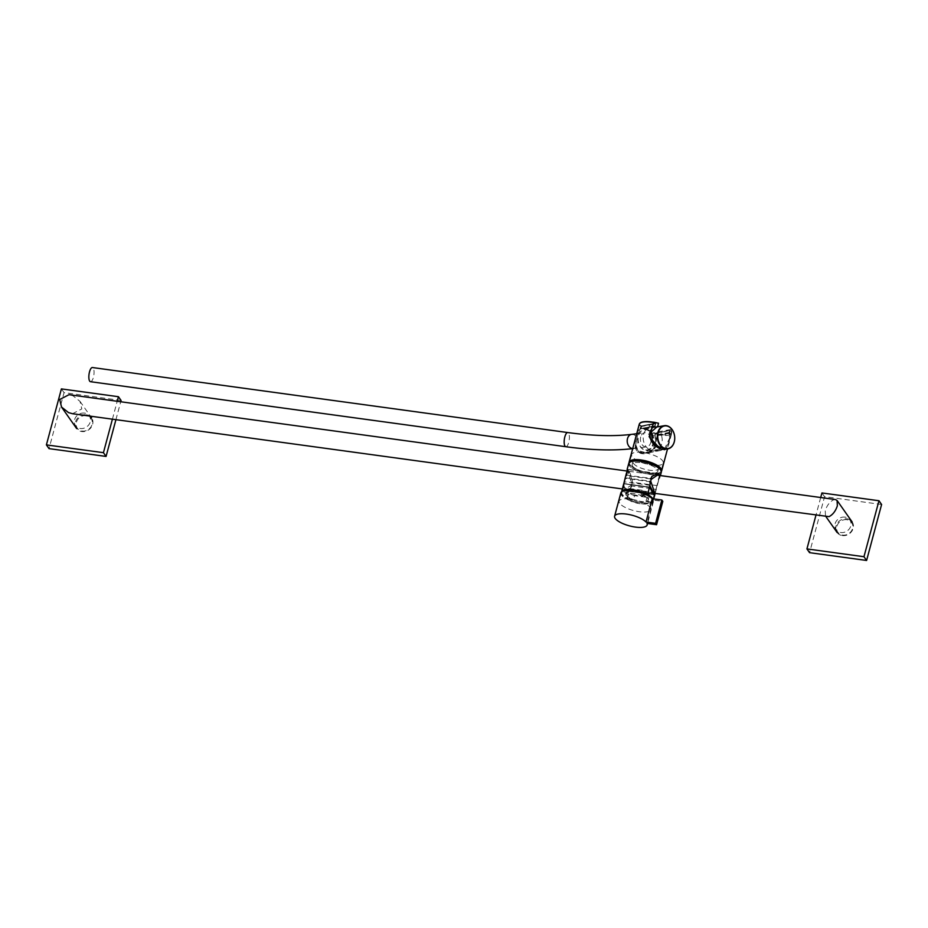 <?xml version="1.0" encoding="UTF-8"?>
<svg xmlns="http://www.w3.org/2000/svg" width="928" height="928" viewBox="0 0 928 928"><rect width="100%" height="100%" fill="white"/><g stroke="black" fill="none" stroke-linecap="round" stroke-linejoin="round"><path stroke-width="0.7" stroke-dasharray="4.64 3.48" d="M648.579 429.908A10.742 7.923 82.9 0 0 644.438 429.165A10.742 7.923 82.9 0 0 638.081 438.329A10.742 7.923 82.9 0 0 643.51 449.639A10.742 7.923 82.9 0 0 647.071 450.463A10.742 7.923 82.9 0 0 653.973 441.612A10.742 7.923 82.9 0 0 648.579 429.908M643.29 449.187A10.196 7.517 -97.1 0 1 638.522 435.87A10.196 7.517 -97.1 0 1 648.104 430.453A10.196 7.517 -97.1 0 1 652.871 443.77A10.196 7.517 -97.1 0 1 643.29 449.187M90.492 381.698A7.146 2.448 97.8 0 0 93.682 376.188A7.146 2.448 97.8 0 0 93.206 368.08A7.146 2.448 97.8 0 0 92.429 367.534M640.691 436.972A7.146 5.278 82.9 0 0 646.572 446.913A7.146 5.278 82.9 0 0 650.702 442.668A7.146 5.278 82.9 0 0 644.821 432.726A7.146 5.278 82.9 0 0 640.691 436.972M842.357 535.595A9.187 8.097 -35.1 0 0 851.718 531.396A9.187 8.097 -35.1 0 0 852.136 521.919A9.187 8.097 -35.1 0 0 846.858 518.798A9.187 8.097 -35.1 0 0 837.497 522.998A9.187 8.097 -35.1 0 0 837.091 532.486A9.187 8.097 -35.1 0 0 842.357 535.595M835.502 499.542L833.541 499.844C829.748 501.816 826.976 505.412 825.236 510.62L825.491 515.968L827.08 516.942M72.477 413.714L81.815 408.935L80.005 401.372L73.01 395.804L69.043 394.69M86.339 414.77A9.187 8.097 144.9 0 1 91.605 417.878A9.187 8.097 144.9 0 1 91.199 427.356A9.187 8.097 144.9 0 1 81.838 431.555A9.187 8.097 144.9 0 1 76.56 428.446A9.187 8.097 144.9 0 1 76.966 418.957A9.187 8.097 144.9 0 1 86.339 414.77M845.002 517.128A8.422 7.424 -35.1 0 0 836.43 520.979A8.422 7.424 -35.1 0 0 836.047 529.668A8.422 7.424 -35.1 0 0 840.884 532.521A8.422 7.424 -35.1 0 0 849.468 528.682A8.422 7.424 -35.1 0 0 849.839 519.982A8.422 7.424 -35.1 0 0 845.002 517.128M846.812 519.703A8.422 7.424 -35.1 0 0 838.228 523.543A8.422 7.424 -35.1 0 0 837.856 532.243A8.422 7.424 -35.1 0 0 842.682 535.096A8.422 7.424 -35.1 0 0 851.266 531.245A8.422 7.424 -35.1 0 0 851.649 522.545A8.422 7.424 -35.1 0 0 846.812 519.703M881.6 504.496L824.563 496.689L809.564 552.67M821.93 492.942L824.563 496.689M820.7 497.512L815.898 515.411M84.483 413.099A8.422 7.424 -35.1 0 0 75.899 416.939A8.422 7.424 -35.1 0 0 75.528 425.639A8.422 7.424 -35.1 0 0 80.353 428.492A8.422 7.424 -35.1 0 0 88.937 424.641A8.422 7.424 -35.1 0 0 89.308 415.953A8.422 7.424 -35.1 0 0 84.483 413.099M86.281 415.663A8.422 7.424 -35.1 0 0 77.697 419.514A8.422 7.424 -35.1 0 0 77.326 428.202A8.422 7.424 -35.1 0 0 82.163 431.056A8.422 7.424 -35.1 0 0 90.747 427.205A8.422 7.424 -35.1 0 0 91.118 418.516A8.422 7.424 -35.1 0 0 86.281 415.663M115.93 419.665L120.721 401.766M112.416 419.178L117.206 401.279M121.069 400.455L64.032 392.648L49.033 448.63M61.399 388.902L64.032 392.648M633.395 463.374A13.282 4.315 -165 0 0 647.025 469.8A13.282 4.315 -165 0 0 658.59 468.501A13.282 4.315 -165 0 0 658.114 466.761A13.282 4.315 -165 0 0 644.496 460.334A13.282 4.315 -165 0 0 632.931 461.634A13.282 4.315 -165 0 0 633.395 463.374M632.652 466.169A13.282 4.315 -165 0 0 646.271 472.596A13.282 4.315 -165 0 0 657.836 471.296A13.282 4.315 -165 0 0 657.372 469.556A13.282 4.315 -165 0 0 643.742 463.13A13.282 4.315 -165 0 0 632.188 464.429A13.282 4.315 -165 0 0 632.652 466.169M628.732 463.501A16.855 5.487 -165 0 0 629.323 465.717A16.855 5.487 -165 0 0 646.619 473.872A16.855 5.487 -165 0 0 661.293 472.224M655.168 493.429L659.947 475.519M653.706 498.893L652.941 501.746L648.637 501.166L648.011 503.498L630.646 501.12A13.282 4.315 -165 0 0 648.011 503.498M630.646 501.12L631.272 498.788L626.957 498.197A16.855 5.487 -165 0 0 652.941 501.746M626.957 498.197L629.393 489.126C635.738 484.857 630.448 473.013 628.152 470.102L627.096 469.591M655.365 492.675L629.393 489.126M631.272 498.788A13.282 4.315 -165 0 0 648.637 501.166M650.238 485.379L624.254 481.818M647.234 494.369L643.498 493.858A13.282 4.315 -165 0 0 626.133 491.48L622.41 490.97M643.498 493.858L642.872 496.19L625.507 493.812L626.133 491.48M642.872 496.19A13.282 4.315 -165 0 0 625.507 493.812M663.265 462.237A16.344 5.313 -165 0 0 647.721 453.351A16.344 5.313 -165 0 0 631.655 454.534A16.344 5.313 -165 0 0 631.62 455.3A16.344 5.313 -165 0 0 647.176 464.186A16.344 5.313 -165 0 0 663.23 463.002A16.344 5.313 -165 0 0 663.265 462.237M660.829 471.343A16.344 5.313 -165 0 0 645.273 462.446A16.344 5.313 -165 0 0 629.219 463.64A16.344 5.313 -165 0 0 629.184 464.394A16.344 5.313 -165 0 0 644.74 473.28A16.344 5.313 -165 0 0 660.794 472.097A16.344 5.313 -165 0 0 660.829 471.343M671.512 431.694L669.842 430.824L669.227 433.283A12.969 10.196 -101 0 1 670.132 437.761L671.408 431.45L670.248 437.854L666.432 449.036M653.3 422.553L655.354 423.18L641.538 425.848L639.23 425.279L637.675 431.056C635.529 437.076 632.014 449.338 639.369 452.771C646.039 456.518 659.321 449.349 656.177 440.58L657.72 434.814L655.91 433.26L669.726 430.58L671.408 431.45A16.344 5.313 15 0 1 667.998 434.582A16.344 5.313 15 0 1 657.592 434.118L655.945 440.51A12.969 10.196 79 0 0 655.04 436.021L655.644 433.573L657.326 434.443M655.887 440.464L654.008 448.758L646.027 453.154L638.812 451.971L635.529 446.09L638.162 431.334A12.667 9.953 -101 0 1 640.888 428.817L654.704 426.149A12.667 9.953 79 0 0 651.978 428.655L649.24 435.824L652.732 442.749L664.309 449.604L669.703 437.796A12.667 9.953 79 0 0 668.821 433.411L655.006 436.09A12.667 9.953 -101 0 1 655.887 440.464L655.887 440.464M639.334 425.372L641.283 426.172L640.587 428.585A12.969 10.196 79 0 0 637.791 431.149L639.23 425.279A16.855 5.487 -165 0 1 639.23 424.316M653.788 422.553L651.978 428.4A12.969 10.196 -101 0 1 654.774 425.836L655.47 423.423L653.672 422.31A16.344 5.313 15 0 0 653.486 422.275M641.016 422.623A16.344 5.313 15 0 0 639.856 424.989L639.601 425.302M653.579 422.263L655.574 423.539L654.959 425.848L641.074 428.562L641.7 426.254L655.516 423.574L654.739 426.138L651.92 428.504M655.029 435.882L655.597 433.411L654.982 435.719L668.798 433.051L669.424 430.743L655.771 433.237L669.598 430.557L671.466 431.45L671.791 433.04A16.855 5.487 -165 0 0 671.791 432.088L671.686 431.984M620.855 492.896A16.855 5.487 -165 0 0 641.712 503.765A16.855 5.487 -165 0 0 653.416 501.619A16.855 5.487 -165 0 0 653.219 500.076L662.812 501.387M653.219 500.076L646.967 523.404M621.772 491.678A16.344 5.313 -165 0 0 621.598 492.095A16.344 5.313 -165 0 0 623.964 496.039A16.344 5.313 -165 0 0 641.097 502.535A16.344 5.313 -165 0 0 653.173 500.552A16.344 5.313 -165 0 0 652.836 498.777M621.528 505.134A16.344 5.313 -165 0 0 638.661 511.63A16.344 5.313 -165 0 0 650.737 509.646A16.344 5.313 -165 0 0 648.37 505.69A16.344 5.313 -165 0 0 631.237 499.206A16.344 5.313 -165 0 0 619.162 501.19A16.344 5.313 -165 0 0 621.528 505.134M665.979 449.059L670.028 438.271A12.806 10.069 79 0 0 668.949 432.889L654.634 435.661A12.806 10.069 -101 0 1 655.713 441.044L653.509 449.106L645.76 453.34L639.322 452.632C634.149 446.994 633.546 439.988 637.513 431.636A12.806 10.069 -101 0 1 640.877 428.55L655.191 425.778A12.806 10.069 79 0 0 651.827 428.864M651.885 435.661L652.72 432.993L661.606 431.195L670.677 429.513L669.877 432.297L651.885 435.661L654.182 446.008L645.482 452.528L637.884 450.66L635.286 443.294L639.868 429.455L657.871 426.091M669.877 432.297L668.659 443.143L664.506 448.723L655.052 450.672A11.948 9.396 -101 0 0 660.829 433.77L661.606 431.195M640.877 428.55L641.503 425.94L639.322 424.92L640.552 426.706L639.868 429.455M640.552 426.706L649.635 425.012L649.008 427.657A11.948 9.396 -101 0 0 643.684 441.658A11.948 9.396 -101 0 0 654.971 450.683L645.482 452.528M649.635 425.012L658.509 423.226M641.503 425.94L655.806 423.168L653.637 422.147M652.72 432.993L657.523 434.327L655.4 433.121L669.714 430.348L671.837 431.555L670.677 429.513M659.773 448.665L664.494 449.72L645.76 453.34M639.322 424.92L637.513 431.636M655.191 425.778L655.806 423.168M655.713 441.044L657.523 434.327M654.634 435.661L655.4 433.121M671.837 431.555L670.028 438.271M668.949 432.889L669.714 430.348M626.876 472.897L627.49 471.088L631.376 482.096C632.548 484.103 632.223 485.344 630.379 485.82L624.996 489.3L623.651 484.428L625.669 478.396L650.98 481.864M650.377 478.871L626.446 475.6M624.996 489.3L654.832 493.383L658.66 480.043L657.326 475.171L627.49 471.088M656.815 485.576L631.376 482.096M650.052 486.063L649.461 481.11L626.33 477.943L623.187 486.168L624.892 490.831L630.379 488.534L632.815 481.122L627.56 469.835L627.084 475.148L650.215 478.314L655.771 473.744M659.379 475.449L654.762 494.624M630.379 485.82L655.818 489.3M625.669 478.396A16.344 5.313 15 0 1 626.33 477.943M627.084 475.148A16.344 5.313 -165 0 0 626.446 475.565M650.354 487.525L653.556 494.079L654.6 493.673A16.136 5.255 15 0 1 654.321 493.94L629.381 490.529A16.136 5.255 15 0 1 628.604 490.112L628.418 490.309A16.344 5.313 -165 0 0 629.196 490.738L627.084 498.928L633.453 499.67L627.235 498.823L629.381 490.796L654.333 494.206L652.187 502.234L645.969 501.387L647.036 497.373A11.391 3.7 -165 0 0 649.287 495.912A11.391 3.7 -165 0 0 648.881 494.415A11.391 3.7 -165 0 0 642.048 490.262L640.97 494.276L641.526 494.612A11.588 3.77 15 0 1 646.41 501.572L652.256 502.315L654.46 494.195A16.344 5.313 -165 0 0 654.75 493.916L628.546 490.112L625.101 490.866L623.512 489.972L624.022 483.94L623.117 486.434L628.418 490.309L654.6 493.673L653.695 494.299M642.048 490.262L629.532 488.546L627.908 492.756A11.588 3.77 15 0 0 626.365 495.68A11.588 3.77 15 0 0 632.792 499.705L633.453 499.67L634.52 495.656L647.036 497.373M629.532 488.546A11.391 3.7 -165 0 0 627.282 490.019A11.391 3.7 -165 0 0 634.52 495.656M645.969 501.387L645.969 501.387A11.391 3.7 -165 0 0 648.208 499.925A11.391 3.7 -165 0 0 647.814 498.429A11.391 3.7 -165 0 0 640.97 494.276L647.187 495.39L647.373 494.438M654.681 494.891L654.588 493.65L628.581 490.1L625.101 490.866L654.31 494.856L624.892 490.831M624.208 483.859L623.976 483.987A16.344 5.313 -165 0 1 624.254 483.697L649.438 486.991L624.498 483.581A16.136 5.255 15 0 0 624.208 483.859L650.238 487.536L624.208 483.859M647.384 494.38L649.333 487.107L624.382 483.685L622.247 491.979A16.136 5.255 -165 0 0 622.143 495.1A16.136 5.255 -165 0 0 627.131 498.928L627.05 498.765A16.344 5.313 15 0 1 622.004 494.891A16.344 5.313 15 0 1 621.424 492.745A16.344 5.313 15 0 1 622.108 491.724L622.189 491.411M628.453 492.559L622.236 491.712L628.453 492.559A11.391 3.7 -165 0 0 626.214 494.021A11.391 3.7 -165 0 0 626.609 495.529A11.391 3.7 -165 0 0 633.453 499.67M565.813 446.716A7.146 2.448 97.8 0 0 568.725 442.401A7.146 2.448 97.8 0 0 568.539 433.109A7.146 2.448 97.8 0 0 567.75 432.552M632.734 448.572A7.146 5.278 82.9 0 0 633.383 448.549A7.146 5.278 82.9 0 0 637.513 444.303A7.146 5.278 82.9 0 0 631.632 434.362M658.126 473.036A16.855 5.487 15 0 1 639.299 470.264A16.855 5.487 15 0 1 629.103 462.109C625.739 466.216 648.104 475.832 657.848 473.338C660.574 472.503 661.85 471.668 661.664 470.832A16.855 5.487 15 0 1 658.126 473.036M629.648 462.283A16.344 5.313 -165 0 0 638.754 470.38A16.344 5.313 -165 0 0 657.616 473.303A16.344 5.313 -165 0 0 661.107 470.716M657.488 434.733L657.72 434.814A16.855 5.487 -165 0 0 668.253 435.255A16.855 5.487 -165 0 0 671.791 433.04L667.522 448.943M655.04 436.021L655.841 440.568C658.161 443.607 654.275 451.484 646.027 453.154L664.309 449.604C661.745 449.802 658.752 448.398 655.33 445.417L650.888 440.011C648.475 434.606 648.846 430.824 652.001 428.655L651.955 428.388M651.108 497.64A16.344 5.313 15 0 1 652.419 499.055A16.344 5.313 15 0 1 652.999 501.201A16.344 5.313 15 0 1 652.314 502.222L652.094 502.361A16.136 5.255 -165 0 0 647.187 495.39L640.97 494.276M650.261 487.42L649.333 487.107L647.57 494.415M622.305 490.958L624.474 483.569L621.922 490.9M653.614 498.881L652.256 502.315L646.248 501.561M644.438 429.165L655.586 427.216M647.071 450.463L667.162 448.978M632.71 448.63L646.572 446.913M636.712 433.724L644.821 432.726M653.138 493.151L622.352 488.94M80.005 401.372L90.41 416.173M657.314 475.159L626.98 471.018M825.491 515.968L826.071 516.803M837.856 532.243L836.047 529.668M851.649 522.545L849.839 519.982M77.326 428.202L75.528 425.639M91.118 418.516L89.308 415.953M658.59 468.501L657.836 471.296M660.388 475.588L659.657 478.314M657.929 473.5L627.351 469.313M632.931 461.634L632.188 464.429M631.655 454.534L629.219 463.64M663.23 463.002L660.794 472.097M653.416 501.619L647.558 523.485M653.173 500.552L650.737 509.646M621.598 492.095L619.162 501.19M627.804 469.58L656.664 473.524M659.135 478.291L658.66 480.043M627.56 469.835L627.096 471.586M623.651 484.428L623.187 486.168M621.69 491.724L622.027 495.03L627.084 498.928L633 499.74M627.282 490.019L626.214 494.021L628.186 492.722M649.287 495.912L648.208 499.925C649.403 499.276 647.106 497.489 641.329 494.554"/><path stroke-width="1.39" d="M663.265 448.073A11.739 8.654 -97.1 0 1 657.337 435.719A11.739 8.654 -97.1 0 1 664.286 425.697A11.739 8.654 -97.1 0 1 668.81 426.52A11.739 8.654 -97.1 0 1 674.702 439.304A11.739 8.654 -97.1 0 1 667.162 448.978A11.739 8.654 -97.1 0 1 663.265 448.073M668.937 426.764A11.438 8.433 82.9 0 0 658.184 432.842A11.438 8.433 82.9 0 0 663.532 447.783A11.438 8.433 82.9 0 0 674.285 441.705A11.438 8.433 82.9 0 0 668.937 426.764M565.813 446.716A7.146 2.448 97.8 0 1 565.036 446.171A7.146 2.448 97.8 0 1 564.839 436.868A7.146 2.448 97.8 0 1 567.75 432.552L92.429 367.534A7.146 2.448 97.8 0 0 89.239 373.044A7.146 2.448 97.8 0 0 89.703 381.141A7.146 2.448 97.8 0 0 90.492 381.698L565.813 446.716C591.704 450.242 614.232 450.846 633.383 448.549M653.138 493.151L829.04 516.641C832.834 514.669 835.606 511.073 837.346 505.853L837.091 500.505L835.502 499.542L657.314 475.159M626.98 471.018L69.043 394.69L59.717 399.481L61.526 407.044L68.51 412.6L72.477 413.714L622.352 488.94M815.898 515.411L806.931 548.912L809.564 552.67L866.601 560.466L881.6 504.496L878.967 500.737L821.93 492.942L820.7 497.512M806.931 548.912L863.968 556.719L866.601 560.466M863.968 556.719L878.967 500.737M117.206 401.279L118.436 396.708L61.399 388.902L46.4 444.883L49.033 448.63L106.07 456.437L115.93 419.665M46.4 444.883L103.437 452.678L106.07 456.437M120.721 401.766L121.069 400.455L118.436 396.708M103.437 452.678L112.416 419.178M660.388 475.588L661.293 472.224A16.855 5.487 -165 0 0 660.69 470.009A16.855 5.487 -165 0 0 643.406 461.854A16.855 5.487 -165 0 0 628.732 463.501L627.096 469.591M659.947 475.519L657.929 473.5L651.792 476.458L647.802 494.438A16.855 5.487 -165 0 0 621.83 490.889L624.254 481.818C626.481 472.41 627.78 468.501 628.152 470.102M655.168 493.429L653.706 498.893M622.41 490.97L621.83 490.889M666.432 449.036L661.328 449.488L654.043 444.442L649.159 436.682L653.672 422.31M645.992 522.023L652.245 498.696A16.855 5.487 -165 0 0 632.56 490.738A16.855 5.487 -165 0 0 620.855 492.896L614.603 516.212A16.855 5.487 -165 0 0 635.46 527.092A16.855 5.487 -165 0 0 647.164 524.935A16.855 5.487 -165 0 0 646.967 523.404L656.56 524.714L655.597 523.334L645.992 522.023A16.855 5.487 -165 0 0 626.307 514.066A16.855 5.487 -165 0 0 614.603 516.212M656.56 524.714L662.812 501.387L661.838 500.006L652.245 498.696M661.838 500.006L655.597 523.334M652.836 498.777A16.344 5.313 -165 0 0 650.806 496.596A16.344 5.313 -165 0 0 634.323 490.216A16.344 5.313 -165 0 0 621.772 491.678M664.506 448.723L658.23 446.681L652.233 440.081L651.386 431.798L657.871 426.091L658.509 423.226L653.637 422.147L651.827 428.864C648.034 437.181 650.679 443.781 659.773 448.665M664.494 449.72L665.979 449.059M626.446 475.6L626.876 472.897M657.326 475.171L651.723 479.057L650.377 478.871M655.771 473.744L657.43 473.628L659.379 475.449M655.087 493.418L654.518 494.879L650.052 486.063M649.855 481.296A16.344 5.313 15 0 1 650.98 481.864L654.832 493.383M651.723 479.057A16.344 5.313 -165 0 0 650.54 478.465M653.695 494.299L654.75 493.916L653.695 494.299L649.484 487.003M653.416 493.893L654.553 493.673M567.75 432.552C592.69 435.905 613.976 436.508 631.632 434.362A7.146 5.278 82.9 0 0 627.502 438.608A7.146 5.278 82.9 0 0 632.734 448.572M653.509 422.623L653.3 422.553A16.855 5.487 -165 0 0 642.756 422.112A16.855 5.487 -165 0 0 639.23 424.316L629.103 462.109A16.855 5.487 15 0 1 632.641 459.894A16.855 5.487 15 0 1 651.468 462.666A16.855 5.487 15 0 1 661.664 470.832L667.522 448.943M661.107 470.716A16.344 5.313 -165 0 0 650.54 463.014A16.344 5.313 -165 0 0 632.896 460.566A16.344 5.313 -165 0 0 629.648 462.283M641.016 422.623A16.344 5.313 15 0 1 653.486 422.275M647.57 494.415L647.373 495.181A16.344 5.313 15 0 1 651.108 497.64M655.586 427.216L664.286 425.697M631.632 434.362L636.712 433.724M837.091 500.505L852.136 521.919M90.41 416.173L91.605 417.878M61.526 407.044L76.56 428.446M826.071 516.803L837.091 532.486M629.103 462.109L629.033 462.875M639.23 424.316C639.995 421.637 644.786 420.952 653.579 422.263L653.741 422.321M661.339 471.528L661.664 470.832M647.558 523.485L647.164 524.935M650.354 487.536L654.518 494.879M656.664 473.524L657.43 473.628M654.762 493.858L653.614 498.881M621.922 490.9L621.69 491.724"/></g></svg>
